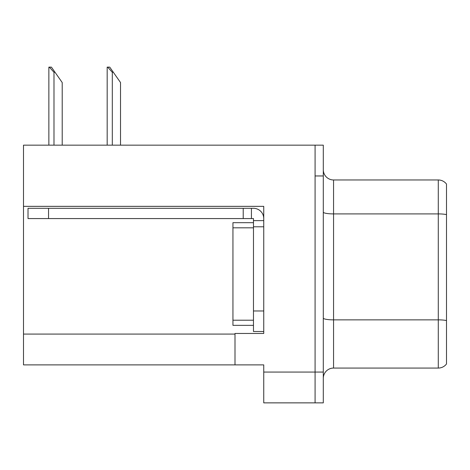 <?xml version="1.0" encoding="UTF-8"?>
<svg xmlns="http://www.w3.org/2000/svg" width="470" height="470" viewBox="0 0 470 470"><rect width="100%" height="100%" fill="white"/><g stroke="black" fill="none" stroke-linecap="round" stroke-linejoin="round"><path stroke-width="0.7" d="M263.746 226.787L263.746 310.976L253.477 310.976L253.477 331.509L263.746 331.509L263.746 310.976L263.746 333.459L235 333.459L235 364.879L23.5 364.879L23.5 206.354L263.746 206.354L263.746 226.787L253.477 226.787L253.477 218.574L243.213 218.574L243.213 208.304L253.477 208.304A10.27 10.27 0 0 1 263.746 218.579M235 364.879L263.746 364.879L263.746 402.866L315.082 402.866L315.082 372.064L315.082 402.866L323.295 402.866L323.295 372.064L315.082 372.064L315.082 145.165L23.5 145.165L23.5 206.354M323.295 378.327A10.27 10.27 0 0 1 333.565 368.063L438.287 368.063L438.287 179.969L333.565 179.969A10.27 10.27 0 0 1 323.295 169.699A10.27 10.27 0 0 0 333.565 179.969L333.565 368.063M315.082 145.165L323.295 145.165L323.295 175.962L315.082 175.962L315.082 372.064L263.746 372.064M446.5 184.076A10.27 10.27 0 0 0 438.287 179.969A10.27 10.27 0 0 1 446.5 184.076L446.5 363.956A10.27 10.27 0 0 1 438.287 368.063M323.295 175.962L323.295 372.064M323.295 212.123A10.27 1.78 0 0 0 333.565 213.903L438.287 213.903A10.27 1.78 180 0 1 446.5 214.62L446.5 215.331M107.659 67.134L109.739 67.134L113.335 72.268L112.312 72.268L107.659 67.134L107.178 67.134L107.178 145.165M120.526 145.165L120.526 82.538L113.335 72.268M49.338 67.134L51.424 67.134L55.019 72.268L53.991 72.268L49.338 67.134L48.862 67.134L48.862 145.165M62.205 145.165L62.205 82.538L55.019 72.268M48.551 218.574L48.551 208.304L28.018 208.304L28.018 218.574L243.213 218.574M48.551 208.304L243.213 208.304M253.477 331.509L263.746 331.509M251.427 218.574L251.427 208.304M263.746 220.624L253.477 220.624M253.477 310.976L253.483 222.68L232.944 222.68L232.944 325.352L253.477 325.352M23.5 334.076L235 334.076M446.5 320.575A10.27 1.78 180 0 0 438.287 319.859L333.565 319.859A10.27 1.78 0 0 1 323.295 318.078M112.312 145.165L112.312 72.268M53.991 145.165L53.991 72.268M232.944 320.217L253.477 320.217M232.944 227.815L253.477 227.815"/></g></svg>

